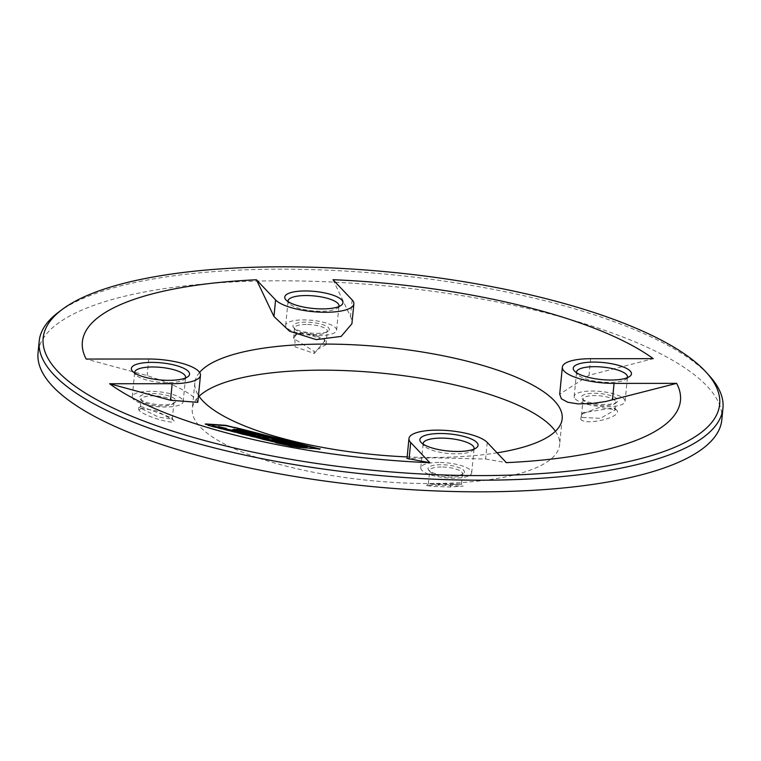 <?xml version="1.0" encoding="UTF-8"?>
<svg xmlns="http://www.w3.org/2000/svg" width="761" height="761" viewBox="0 0 761 761"><rect width="100%" height="100%" fill="white"/><g stroke="black" fill="none" stroke-linecap="round" stroke-linejoin="round"><path stroke-width="0.57" stroke-dasharray="3.81 2.85" d="M266.407 437.994L261.622 437.004L266.445 437.632M282.911 443.606L285.204 444.3L282.949 443.254M299.691 446.374L279.991 443.235M280.543 443.359L285.042 444.224M230.279 430.155L229.67 429.984M293.727 444.643L295.924 444.919L293.765 444.281M284.281 442.179L286.44 442.835L284.243 442.541M319.553 448.876L318.926 448.828M319.515 449.237L299.52 447.782L290.692 446.403L208.799 425.884L205.917 424.324M263.296 438.431L268.243 439.563L264.21 438.935C259.758 438.241 259.739 438.469 264.153 439.62M275.767 442.141L278.222 442.664L275.672 442.541M301.689 447.278C305.58 447.715 305.151 447.42 300.405 446.412L264.609 439.478C274.388 441.58 292.776 444.9 280.771 442.179L267.996 438.869M265.408 439.43L264.628 439.23M284.272 443.14L280.809 441.818M272.714 440.191L252.281 435.815M259.254 437.156L240.305 433.656M269.194 439.306L268.272 439.211M275.482 440.058L237.908 429.803L233.874 429.499M242.388 431.991L247.04 433.313M256.067 435.787L262.26 437.404M275.948 440.809L284.272 442.74M292.595 444.576L303.82 446.812M307.396 447.116L275.549 440.077M246.612 434.141C249.285 434.493 248.552 434.074 244.424 432.904L233.751 430.45M243.463 432.828L226.673 429.508M220.49 427.977L212.338 426.027M226.417 428.871L220.652 427.501M254.402 434.436L253.194 434.702L254.098 434.95L251.273 434.227L254.364 434.797M301.28 446.041L298.778 445.556L301.318 445.68M247.896 432.914L245.917 432.724L247.867 433.218M291.225 443.901L287.915 443.368L291.254 443.539M275.32 439.887L275.986 440.495L272.98 439.81L276.024 440.134M273.903 439.734L272.98 439.81M260.642 436.491L257.285 435.853L260.681 436.129M258.34 436.043L258.978 436.139L258.369 435.758M242.474 431.059L244.357 431.972L242.436 431.42M241.637 431.011L241.161 430.983M281.066 441.808L278.355 441.171L281.104 441.447M267.882 439.829L279.43 442.236L267.901 439.592M278.593 441.751L279.468 441.875M407.154 456.914A184.552 54.012 5.6 0 0 432.238 457.456A184.552 54.012 5.6 0 0 497.066 452.833M199.601 372.386A184.552 54.012 5.6 0 0 194.845 382.764A184.552 54.012 5.6 0 0 198.488 395.501M487.24 442.464L485.613 459.026L434.55 457.837L407.021 458.445M197.812 402.331L196.024 399.03L189.831 394.093L180.053 388.395L167.401 382.526L147.139 375.573L86.183 359.049M333.004 279.715L350.507 316.471L351.782 320.381L351.905 323.739M590.66 358.707L589.033 375.278L653.233 358.669M589.033 375.278L559.706 394.188M485.613 459.026L506.369 462.65M555.416 431.278A184.552 54.012 -174.4 0 1 559.62 444.862A184.552 54.012 -174.4 0 1 429.68 483.539A184.552 54.012 -174.4 0 1 192.286 408.847A184.552 54.012 -174.4 0 1 199.049 396.338M439.068 485.09L426.521 485.547L433.884 486.479L450.626 486.992L463.202 486.117L439.068 485.09L439.63 483.825L428.376 483.929L426.521 485.547M721.808 419.834A343.515 100.528 5.6 0 0 279.924 280.799A343.515 100.528 5.6 0 0 38.05 352.79M314.322 353.465L325.147 340.452L304.6 332.918L294.735 335.144L295.144 346.902L314.322 353.465L314.093 351.373L326.003 344.581L323.672 338.845L305.437 331.948L296.714 333.946L293.565 338.407L314.093 351.373M580.7 419.14C584.762 426.436 624.553 416.876 616.41 409.799L599.288 407.477L581.699 414.117L580.7 419.14L582.155 417.456L600.467 418.331L615.069 409.96L614.06 407.81L583.202 412.69L581.471 415.573L582.155 417.456M172.024 418.293L173.194 420.015L156.053 410.721L138.531 407.82L138.816 410.122C145.056 417.209 181.537 426.702 172.699 419.416L171.567 417.732L140.861 406.469L140.443 407.049L141.166 408.438L158.773 417.18L172.309 419.083L171.567 417.732M450.626 486.992L450.122 484.605C466.94 484.129 463.449 483.872 439.63 483.825C422.821 483.901 426.322 484.158 450.122 484.605L461.394 484.158L463.202 486.117M58.597 312.153A343.515 100.528 -174.4 0 1 281.066 269.166A343.515 100.528 -174.4 0 1 709.547 375.982M473.903 449.152A25.579 7.486 -174.4 0 1 472.638 450.617A25.579 7.486 -174.4 0 1 447.896 453.413A25.579 7.486 -174.4 0 1 424.162 445.87A25.579 7.486 -174.4 0 1 423.211 444.186M438.793 462.45A25.579 7.486 5.6 0 0 420.776 467.815A25.579 7.486 5.6 0 0 453.68 478.165A25.579 7.486 5.6 0 0 471.696 472.8A25.579 7.486 5.6 0 0 438.793 462.45M440.914 464.695A18.274 5.346 5.6 0 0 428.766 470.241A18.274 5.346 5.6 0 0 445.718 475.635A18.274 5.346 5.6 0 0 463.392 473.637A18.274 5.346 5.6 0 0 459.378 467.768A18.274 5.346 5.6 0 0 440.914 464.695M441.275 466.997A16.447 4.813 5.6 0 0 429.699 470.441A16.447 4.813 5.6 0 0 430.346 471.982A16.447 4.813 5.6 0 0 445.594 476.833A16.447 4.813 5.6 0 0 461.508 475.045A16.447 4.813 5.6 0 0 462.431 473.656A16.447 4.813 5.6 0 0 441.275 466.997M185.399 378.027A25.579 7.486 -174.4 0 1 184.133 379.492A25.579 7.486 -174.4 0 1 159.572 382.307A25.579 7.486 -174.4 0 1 135.762 374.85A25.579 7.486 -174.4 0 1 135.658 374.735A25.579 7.486 -174.4 0 1 134.707 373.052M182.088 399.164A25.579 7.486 5.6 0 0 154.331 391.42A25.579 7.486 5.6 0 0 132.271 396.681A25.579 7.486 5.6 0 0 157.004 406.631A25.579 7.486 5.6 0 0 183.192 401.675A25.579 7.486 5.6 0 0 182.088 399.164M175.135 399.164A18.274 5.346 5.6 0 0 152.542 393.57A18.274 5.346 5.6 0 0 140.262 399.106A18.274 5.346 5.6 0 0 157.213 404.5A18.274 5.346 5.6 0 0 174.887 402.502A18.274 5.346 5.6 0 0 175.135 399.164M173.223 400.904A16.447 4.813 5.6 0 0 155.377 395.929A16.447 4.813 5.6 0 0 141.194 399.316A16.447 4.813 5.6 0 0 141.841 400.857A16.447 4.813 5.6 0 0 157.089 405.708A16.447 4.813 5.6 0 0 173.004 403.91A16.447 4.813 5.6 0 0 173.927 402.521A16.447 4.813 5.6 0 0 173.223 400.904M627.292 377.722A25.579 7.486 -174.4 0 1 626.037 379.187A25.579 7.486 -174.4 0 1 601.475 382.003A25.579 7.486 -174.4 0 1 577.666 374.555A25.579 7.486 -174.4 0 1 577.561 374.441A25.579 7.486 -174.4 0 1 576.61 372.757M575.278 398.897A25.579 7.486 5.6 0 0 603.035 406.64A25.579 7.486 5.6 0 0 625.095 401.38A25.579 7.486 5.6 0 0 623.991 398.859A25.579 7.486 5.6 0 0 596.234 391.125A25.579 7.486 5.6 0 0 574.175 396.386A25.579 7.486 5.6 0 0 575.278 398.897M617.028 398.869A18.274 5.346 5.6 0 0 594.436 393.266A18.274 5.346 5.6 0 0 582.165 398.812A18.274 5.346 5.6 0 0 599.107 404.205A18.274 5.346 5.6 0 0 616.781 402.208A18.274 5.346 5.6 0 0 617.028 398.869M615.116 400.609A16.447 4.813 5.6 0 0 597.271 395.634A16.447 4.813 5.6 0 0 583.097 399.011A16.447 4.813 5.6 0 0 583.735 400.552A16.447 4.813 5.6 0 0 598.993 405.404A16.447 4.813 5.6 0 0 614.898 403.615A16.447 4.813 5.6 0 0 615.83 402.227A16.447 4.813 5.6 0 0 615.116 400.609M338.797 306.597A25.579 7.486 -174.4 0 1 337.532 308.062A25.579 7.486 -174.4 0 1 320.961 311.268A25.579 7.486 -174.4 0 1 289.056 303.306A25.579 7.486 -174.4 0 1 288.105 301.622M318.574 335.611A25.579 7.486 5.6 0 0 336.59 330.245A25.579 7.486 5.6 0 0 311.858 320.295A25.579 7.486 5.6 0 0 285.67 325.251A25.579 7.486 5.6 0 0 318.574 335.611M305.808 322.141A18.274 5.346 5.6 0 0 293.66 327.677A18.274 5.346 5.6 0 0 310.612 333.071A18.274 5.346 5.6 0 0 328.286 331.073A18.274 5.346 5.6 0 0 324.272 325.213A18.274 5.346 5.6 0 0 305.808 322.141M306.169 324.443A16.447 4.813 5.6 0 0 294.593 327.886A16.447 4.813 5.6 0 0 295.23 329.427A16.447 4.813 5.6 0 0 310.488 334.279A16.447 4.813 5.6 0 0 326.393 332.481A16.447 4.813 5.6 0 0 327.325 331.092A16.447 4.813 5.6 0 0 306.169 324.443M352.134 299.901L350.507 316.471M148.756 359.011L147.139 375.573M138.816 410.122L141.166 408.438M616.41 409.799L614.384 408.115M304.6 332.918L305.437 331.948M194.845 382.764L192.286 408.847M562.179 418.778L559.62 444.862M472.638 450.617L476.405 447.81M424.162 445.87L421.014 442.379M471.696 472.8L474.084 448.457M420.776 467.815L423.164 443.463M461.508 475.045L463.392 473.637M430.346 471.982L428.766 470.241M461.404 484.167L462.431 473.656M428.376 483.929L429.699 470.441M184.133 379.492L187.91 376.676M135.658 374.735L132.509 371.244M183.192 401.675L185.579 377.332M132.271 396.681L134.659 372.338M173.004 403.91L174.887 402.502M141.841 400.857L140.262 399.106M172.309 419.083L173.927 402.521M140.443 407.049L141.194 399.316M140.861 406.469L138.531 407.82M626.037 379.187L629.804 376.381M577.561 374.441L574.403 370.949M625.095 401.38L627.483 377.028M574.175 396.386L576.562 372.034M614.898 403.615L616.781 402.208M583.735 400.552L582.165 398.812M615.069 409.96L615.83 402.227M581.471 415.573L583.097 399.011M614.06 407.81L616.03 409.447M583.202 412.69L581.699 414.117M337.532 308.062L341.299 305.247M289.056 303.306L285.898 299.815M336.59 330.245L338.978 305.903M285.67 325.251L288.058 300.909M326.393 332.481L328.286 331.073M295.23 329.427L293.66 327.677M326.003 344.581L327.325 331.092M293.565 338.407L294.593 327.886M323.672 338.845L325.147 340.452M296.714 333.946L294.735 335.144"/><path stroke-width="1.14" d="M263.839 437.052L266.445 437.632L263.829 437.204M285.042 444.224L282.949 443.254L301.432 446.45L280.543 443.359L299.691 446.374M280.505 443.72L281.465 443.416M230.279 430.155L240.961 432.438L229.67 429.984M295.962 444.557L293.765 444.281L295.962 444.557M285.727 442.303L284.281 442.179L285.717 442.407M234.711 427.387L319.553 448.876L299.549 447.43L290.731 446.051L208.828 425.523L205.955 423.963L225.96 425.342L319.515 449.237M205.251 424.058L205.955 423.963L205.537 424.315M205.917 424.324L225.922 425.694L234.673 427.739M264.21 438.935C259.758 438.241 259.739 438.469 264.153 439.62L275.767 442.141M278.222 442.664C267.301 441.171 289.323 446.013 301.689 447.278L304.333 447.401L301.727 446.916C305.608 447.354 305.18 447.068 300.443 446.06L264.638 439.116C275.511 441.418 292.043 444.472 280.809 441.818L275.948 440.809M284.224 443.168L280.809 441.818M251.767 435.768L259.225 437.366M272.714 440.191L248.314 435.016L262.802 437.689L248.257 434.502L240.343 433.294L241.275 433.922L263.296 438.431M233.912 429.147L303.401 446.45L307.434 446.755L237.946 429.442L233.874 429.499L242.388 431.991M247.04 433.313L256.067 435.787M262.26 437.404L267.996 438.869M284.272 442.74L292.595 444.576M303.363 446.812L307.434 446.755M243.53 432.476L226.711 429.147L246.64 433.789C249.313 434.131 248.59 433.713 244.462 432.543L232.495 429.642L232.799 430.25L243.501 432.828M233.751 430.45L243.463 432.828M226.711 429.147L229.261 430.412L246.612 434.141L248.314 433.865L246.612 434.141M212.376 425.665L219.891 427.625M220.652 427.501L225.817 428.519M258.588 436.89L259.254 437.156M240.343 433.294L264.248 438.583C259.729 437.898 259.71 438.127 264.181 439.259L278.26 442.312L275.672 442.541M269.194 439.306L268.272 439.211M220.49 427.977L219.919 427.263M218.312 426.56L226.455 428.51L218.283 426.835M226.417 428.871L225.855 428.167M264.248 438.583C259.729 437.898 259.71 438.127 264.181 439.259L264.153 439.62M278.26 442.312C267.349 441.218 295.801 446.564 301.727 446.916L301.689 447.278M265.408 439.43L264.628 439.23M320.238 448.857L319.553 448.876M253.232 434.341L251.311 433.865L253.223 434.388M298.902 445.175L301.318 445.68L298.892 445.214M248.181 432.885L245.955 432.362L248.172 432.99M290.398 443.406L287.953 443.007L290.379 443.549M273.903 439.734L273.009 439.487M275.32 439.887L276.024 440.134M258.093 435.644L259.016 435.787L258.084 435.701M258.35 435.558L260.681 436.129L258.35 435.606M242.436 431.183L244.386 431.611L242.426 431.24M241.161 430.983L241.637 431.011M280.628 441.123L278.393 440.809L280.609 441.332M267.92 439.468L279.468 441.875L267.901 439.592M278.593 441.751L279.468 441.875M497.066 452.833A184.552 54.012 5.6 0 0 562.179 418.778A184.552 54.012 5.6 0 0 402.189 349.099A184.552 54.012 5.6 0 0 199.601 372.386M198.488 395.501A184.552 54.012 5.6 0 0 407.154 456.914M407.021 458.445L429.822 462.698A300.481 87.934 5.6 0 1 109.594 383.744L172.167 383.706A40.2 11.767 5.6 0 0 200.466 375.278A40.2 11.767 5.6 0 0 148.756 359.011L86.183 359.049A300.481 87.934 5.6 0 1 256.447 279.772L275.587 299.958A40.2 11.767 5.6 0 0 319.201 312.115A40.2 11.767 5.6 0 0 353.865 303.848A40.2 11.767 5.6 0 0 352.134 299.901L333.004 279.715A300.481 87.934 -174.4 0 1 653.233 358.669L590.66 358.707A40.2 11.767 5.6 0 0 562.35 367.135A40.2 11.767 5.6 0 0 614.06 383.401L676.634 383.363L605.461 401.561L591.135 403.615L577.884 403.882L567.706 402.246L561.371 398.783L559.706 394.188L562.35 367.135M172.167 383.706L170.54 400.267L109.594 383.744M170.54 400.267L197.812 402.331L200.466 375.278M353.865 303.848L351.915 323.739L341.166 336.4L316.253 339.615L289.618 331.254L273.96 316.519L256.447 279.772M676.634 383.363A300.481 87.934 -174.4 0 1 506.369 462.65L487.24 442.464A40.2 11.767 5.6 0 0 443.615 430.298A40.2 11.767 5.6 0 0 408.961 438.564A40.2 11.767 5.6 0 0 410.693 442.512L429.822 462.698M199.049 396.338A184.552 54.012 -174.4 0 1 381.223 373.099A184.552 54.012 -174.4 0 1 555.416 431.278M39.192 341.166L38.05 352.79A343.515 100.528 5.6 0 0 479.934 491.834A343.515 100.528 5.6 0 0 721.808 419.834L722.95 408.21A343.515 100.528 -174.4 0 1 481.076 480.201A343.515 100.528 -174.4 0 1 39.192 341.166A343.515 100.528 -174.4 0 1 58.597 312.153L62.364 309.337A339.863 99.463 -174.4 0 1 391.116 272.219A339.863 99.463 -174.4 0 1 706.398 372.49A339.863 99.463 -174.4 0 1 480.353 475.596A339.863 99.463 -174.4 0 1 137.047 418.417A339.863 99.463 -174.4 0 1 62.364 309.337M706.398 372.49L709.547 375.982A343.515 100.528 -174.4 0 1 722.95 408.21M440.457 433.504A29.232 8.552 -174.4 0 1 469.984 438.422A29.232 8.552 -174.4 0 1 476.405 447.81A29.232 8.552 -174.4 0 1 448.134 450.997A29.232 8.552 -174.4 0 1 421.014 442.379A29.232 8.552 -174.4 0 1 440.457 433.504M132.623 371.378A29.232 8.552 -174.4 0 1 132.509 371.244A29.232 8.552 -174.4 0 1 161.294 362.845A29.232 8.552 -174.4 0 1 187.91 376.676A29.232 8.552 -174.4 0 1 159.839 379.891A29.232 8.552 -174.4 0 1 132.623 371.378M574.526 371.073A29.232 8.552 -174.4 0 1 574.403 370.949A29.232 8.552 -174.4 0 1 603.197 362.54A29.232 8.552 -174.4 0 1 629.804 376.381A29.232 8.552 -174.4 0 1 601.732 379.596A29.232 8.552 -174.4 0 1 574.526 371.073M305.351 290.949A29.232 8.552 -174.4 0 1 334.878 295.867A29.232 8.552 -174.4 0 1 341.299 305.247A29.232 8.552 -174.4 0 1 313.018 308.443A29.232 8.552 -174.4 0 1 285.898 299.815A29.232 8.552 -174.4 0 1 305.351 290.949M423.211 444.186A25.579 7.486 -174.4 0 1 423.164 443.463A25.579 7.486 -174.4 0 1 441.18 438.108A25.579 7.486 -174.4 0 1 474.084 448.457A25.579 7.486 -174.4 0 1 473.903 449.152M134.707 373.052A25.579 7.486 -174.4 0 1 134.659 372.338A25.579 7.486 -174.4 0 1 156.718 367.078A25.579 7.486 -174.4 0 1 184.476 374.821A25.579 7.486 -174.4 0 1 185.579 377.332A25.579 7.486 -174.4 0 1 185.399 378.027M576.61 372.757A25.579 7.486 -174.4 0 1 576.562 372.034A25.579 7.486 -174.4 0 1 602.75 367.087A25.579 7.486 -174.4 0 1 627.483 377.028A25.579 7.486 -174.4 0 1 627.292 377.722M288.105 301.622A25.579 7.486 -174.4 0 1 288.058 300.909A25.579 7.486 -174.4 0 1 306.074 295.544A25.579 7.486 -174.4 0 1 338.978 305.903A25.579 7.486 -174.4 0 1 338.797 306.597M614.06 383.401L612.443 399.972M410.693 442.512L409.066 459.073M275.587 299.958L273.96 316.519M407.011 458.445L408.961 438.564"/></g></svg>
